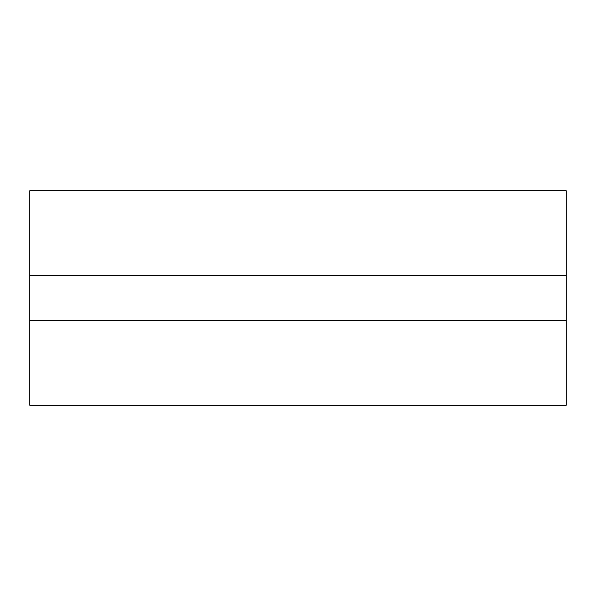 <?xml version="1.0" encoding="UTF-8"?>
<svg xmlns="http://www.w3.org/2000/svg" width="596" height="596" viewBox="0 0 596 596"><rect width="100%" height="100%" fill="white"/><g stroke="black" fill="none" stroke-linecap="round" stroke-linejoin="round"><path stroke-width="0.89" d="M29.8 320.261L29.8 405.28L566.2 405.28L566.2 190.72L29.8 190.72L29.8 320.261L566.2 320.261M29.8 275.739L566.2 275.739"/></g></svg>

